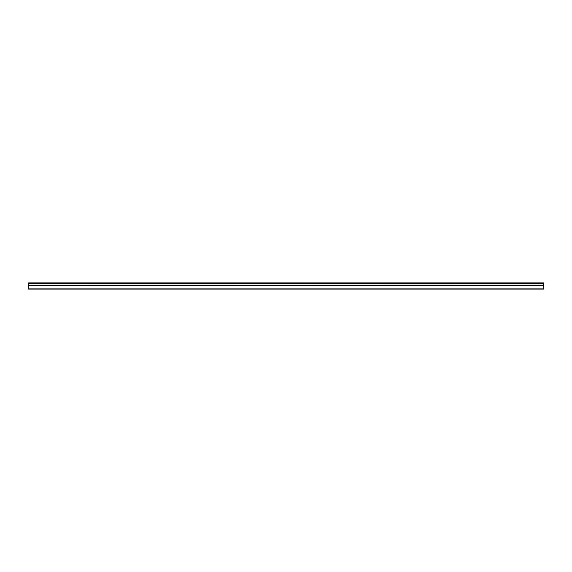 <?xml version="1.0" encoding="UTF-8"?>
<svg xmlns="http://www.w3.org/2000/svg" width="572" height="572" viewBox="0 0 572 572"><rect width="100%" height="100%" fill="white"/><g stroke="black" fill="none" stroke-linecap="round" stroke-linejoin="round"><path stroke-width="0.86" d="M28.6 283.812L28.6 282.89L543.4 282.89L543.4 283.812L28.6 283.812L543.4 283.919L543.4 285.335L28.6 285.335L28.6 289.11L543.4 289.11L543.4 285.335M28.6 283.919L28.6 285.335M28.6 288.867L543.4 288.867M543.4 283.133L28.6 283.133M28.6 285.442L543.4 285.442"/></g></svg>

